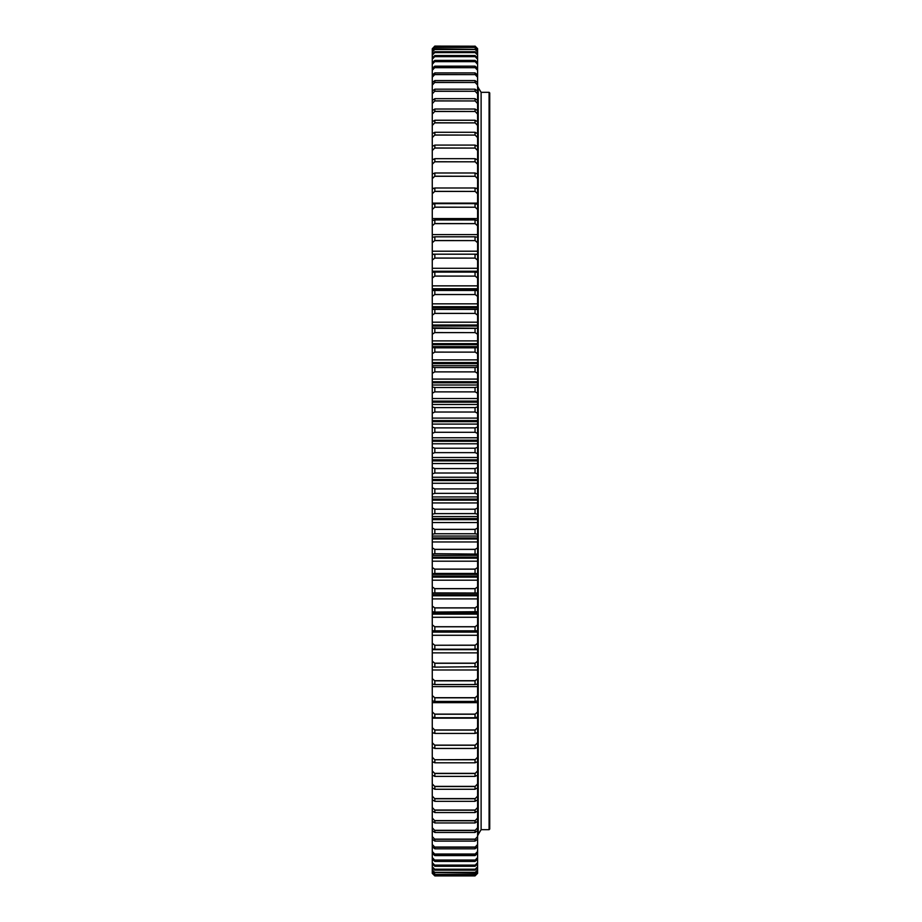<?xml version="1.0" encoding="UTF-8"?>
<svg xmlns="http://www.w3.org/2000/svg" width="922" height="922" viewBox="0 0 922 922"><rect width="100%" height="100%" fill="white"/><g stroke="black" fill="none" stroke-linecap="round" stroke-linejoin="round"><path stroke-width="1.38" d="M478.241 834.387L481.111 829.685L489.086 829.685L489.086 92.315L481.111 92.315L481.111 829.685L481.111 92.315L478.241 87.613M489.086 92.315L489.732 92.949L489.732 829.051L489.086 829.685M475.049 875.9L434.827 875.9L475.049 875.888L477.596 873.365L475.049 875.888L434.827 875.888L432.268 873.353L434.827 875.9M475.049 46.204L434.827 46.1L475.176 46.331L434.7 46.331L432.268 48.785L434.827 46.1M475.049 46.1L477.596 48.636L475.176 46.331M475.049 47.299L434.827 46.976L475.176 47.414L434.7 47.414L432.268 49.915L434.827 46.976M475.049 46.976L477.596 49.454L475.176 47.414M475.049 49.385L434.827 48.843L475.176 49.5L434.7 49.5L432.268 52.035L434.827 48.843M475.049 48.843L477.596 51.263L477.596 52.035L475.176 49.5M475.049 52.462L475.049 51.701L434.827 51.701L434.827 52.462L475.176 52.577L434.7 52.577L432.268 55.147L432.268 54.052L434.827 51.701M475.049 51.701L477.596 54.052L477.596 55.147L475.176 52.577M475.049 56.519L475.049 55.551L434.827 55.551L434.827 56.519L475.176 56.645L434.7 56.645L432.268 59.227L432.268 57.832L434.827 55.551M475.049 55.551L477.596 57.832L477.596 59.227L475.176 56.645M475.049 61.555L475.049 60.379L434.827 60.379L434.827 61.555L475.176 61.67L434.7 61.67L432.268 64.286L432.268 62.581L434.827 60.379M475.049 60.379L477.596 62.581L477.596 64.286L475.176 61.67M475.049 67.548L475.049 66.165L434.827 66.165L434.827 67.548L475.176 67.675L434.7 67.675L432.268 70.291L432.268 68.286L434.827 66.165M475.049 66.165L477.596 68.286L477.596 70.291L475.176 67.675M475.049 74.498L475.049 72.907L434.827 72.907L434.827 74.498L475.176 74.613L434.7 74.613L432.268 77.241L432.268 74.947L434.827 72.907M475.049 72.907L477.596 74.947L477.596 77.241L475.176 74.613M475.049 82.381L475.049 80.583L434.827 80.583L434.827 82.381L475.176 82.484L434.7 82.484L432.268 85.112L432.268 82.531L434.827 80.583M475.049 80.583L477.596 82.531L477.596 85.112L475.176 82.484M475.049 91.163L475.049 89.18L434.827 89.18L434.827 91.163L475.176 91.278L434.7 91.278L432.268 93.894L432.268 91.024L434.827 89.18M475.049 89.18L477.596 91.024L477.596 93.894L475.176 91.278M475.049 100.844L475.049 98.666L434.827 98.666L434.827 100.844L475.176 100.959L434.7 100.959L432.268 103.552L432.268 100.406L434.827 98.666M475.049 98.666L477.596 100.406L477.596 103.552L475.176 100.959M475.049 111.389L475.049 109.026L434.827 109.026L434.827 111.389L475.176 111.493L434.7 111.493L432.268 114.086L432.268 110.663L434.827 109.026M475.049 109.026L477.596 110.663L477.596 114.086L475.176 111.493M475.049 122.787L475.049 120.24L434.827 120.24L434.827 122.787L475.176 122.88L434.7 122.88L432.268 125.438L432.268 121.762L434.827 120.24M475.049 120.24L477.596 121.762L477.596 125.438L475.176 122.88M475.049 134.992L475.049 132.272L434.827 132.272L434.827 134.992L475.176 135.085L434.7 135.085L432.268 137.609L432.268 133.678L434.827 132.272M475.049 132.272L477.596 133.678L477.596 137.609L475.176 135.085M475.049 147.981L475.049 145.088L434.827 145.088L434.827 147.981L475.176 148.073L434.7 148.073L432.268 150.563L432.268 146.379L434.827 145.088M475.049 145.088L477.596 146.379L477.596 150.563L475.176 148.073M475.049 161.719L475.049 158.676L434.827 158.676L434.827 161.719L475.176 161.811L434.7 161.811L432.268 164.254L432.268 159.84L434.827 158.676M475.049 158.676L477.596 159.84L477.596 164.254L475.176 161.811M475.049 176.194L475.049 172.99L434.827 172.99L434.827 176.194L475.176 176.275L434.7 176.275L432.268 178.661L432.268 174.039L434.827 172.99M475.049 172.99L477.596 174.039L477.596 178.661L475.176 176.275M475.049 191.338L475.049 187.996L434.827 187.996L434.827 191.338L475.176 191.419L434.7 191.419L432.268 193.758L432.268 188.918L434.827 187.996M475.049 187.996L477.596 188.918L477.596 193.758L475.176 191.419M475.049 207.139L475.049 203.658L434.827 203.658L434.827 207.139L475.176 207.22L434.7 207.22L432.268 209.49L432.268 204.454L434.827 203.658M475.049 203.658L477.596 204.454L477.596 209.49L475.176 207.22M475.049 223.55L475.049 219.943L434.827 219.943L434.827 223.55L475.176 223.631L434.7 223.631L432.268 225.832L432.268 220.6L434.827 219.943M475.049 219.943L477.596 220.6L477.596 225.832L475.176 223.631M475.049 240.538L475.049 236.804L434.827 236.804L434.827 240.538L475.176 240.607L434.7 240.607L432.268 242.74L432.268 237.334L434.827 236.804M475.049 236.804L477.596 237.334L477.596 242.74L475.176 240.607M475.049 258.056L475.049 254.207L434.827 254.207L434.827 258.056L475.176 258.114L434.7 258.114L432.268 260.177L432.268 254.61L434.827 254.207M475.049 254.207L477.596 254.61L477.596 260.177L475.176 258.114M475.049 276.058L475.049 272.105L434.827 272.105L434.827 276.058L475.176 276.116L434.7 276.116L432.268 278.087L432.268 272.37L434.827 272.105M475.049 272.105L477.596 272.37L477.596 278.087L475.176 276.116M475.049 294.51L475.049 290.465L434.827 290.465L434.827 294.51L475.176 294.556L434.7 294.556L432.268 296.446L432.268 290.603L434.827 290.465M475.049 290.465L477.596 290.603L477.596 296.446L475.176 294.556M475.049 313.365L475.049 309.239L434.827 309.239L434.827 313.365L475.176 313.411L434.7 313.411L432.268 315.197L432.268 309.227L434.827 309.239M475.049 309.239L477.596 309.227L477.596 315.197L475.176 313.411M475.049 332.565L475.049 328.37L434.827 328.37L434.827 332.565L475.176 332.612L434.7 332.612L432.268 334.306L432.268 328.232L434.827 328.37M475.049 328.37L477.596 328.232L477.596 334.306L475.176 332.612M475.049 352.089L475.049 347.825L434.827 347.825L434.827 352.089L475.176 352.123L434.7 352.123L432.268 353.714L432.268 347.548L434.827 347.825M475.049 347.825L477.596 347.548L477.596 353.714L475.176 352.123M475.049 371.866L475.049 367.544L434.827 367.544L434.827 371.866L475.176 371.889L434.7 371.889L432.268 373.387L432.268 367.14L434.827 367.544M475.049 367.544L477.596 367.14L477.596 373.387L475.176 371.889M475.049 391.862L475.049 387.505L434.827 387.505L434.827 391.862L475.176 391.873L434.7 391.873L432.268 393.268L432.268 386.963L434.827 387.505M475.049 387.505L477.596 386.963L477.596 393.268L475.176 391.873M475.049 412.019L475.049 407.628L434.827 407.628L434.827 412.019L475.176 412.03L434.7 412.03L432.268 413.31L432.268 406.959L434.827 407.628M475.049 407.628L477.596 406.959L477.596 413.31L475.176 412.03M475.049 432.291L475.049 427.889L434.827 427.889L434.827 432.291L475.176 432.303L434.7 432.303L432.268 433.467L432.268 427.082L434.827 427.889M475.049 427.889L477.596 427.082L477.596 433.467L475.176 432.303M475.049 452.644L475.049 448.219L434.827 448.219L434.827 452.644L475.176 452.644L434.7 452.644L432.268 453.693L432.268 447.297L434.827 448.219M475.049 448.219L477.596 447.297L477.596 453.693L475.176 452.644M475.049 473.009L475.049 468.583L434.827 468.583L434.827 473.009L475.176 473.009L477.596 473.931L477.596 494.146L475.049 493.351L475.049 488.937L434.827 488.937L434.827 493.351L475.049 493.351M475.049 468.583L477.596 467.535L477.596 473.931M434.827 473.009L432.268 473.931L432.268 467.535L434.827 468.583M475.049 488.937L477.596 487.761M434.827 493.351L432.268 494.146L432.268 487.761L434.827 488.937M475.049 513.612L475.049 509.221L434.827 509.221L434.827 513.612L475.176 513.6L477.596 514.269L477.596 534.276L475.049 533.746L475.049 529.389L434.827 529.389L434.827 533.746L475.049 533.746M475.049 509.221L477.596 507.918L477.596 514.269M434.827 513.612L432.268 514.269L432.268 507.918L434.827 509.221M475.049 529.389L477.596 527.972M434.827 533.746L432.268 534.276L432.268 527.972L434.827 529.389M475.049 553.707L475.049 549.385L434.827 549.385L434.827 553.707L477.596 554.099L477.596 573.703L475.049 573.438L475.049 569.174L434.827 569.174L434.827 573.438L475.049 573.438M475.049 549.385L477.596 547.852L477.596 554.099M434.827 553.707L432.268 554.099L432.268 547.852L434.827 549.385M475.049 569.174L477.596 567.537M434.827 573.438L432.268 573.703L432.268 567.537L434.827 569.174M475.049 592.904L475.049 588.697L434.827 588.697L434.827 592.904L477.596 593.03L477.596 612.047L475.049 612.047L475.049 607.921L434.827 607.921L434.827 612.047L477.596 611.712L477.596 630.694L475.049 630.832L475.049 626.787L434.827 626.787L434.827 630.832L475.049 630.832M475.049 588.697L477.596 586.957L477.596 593.03M434.827 592.904L432.268 593.03L432.268 586.957L434.827 588.697M475.049 607.921L477.596 606.077M477.596 613.13L432.268 613.13L432.268 611.712L434.827 612.047L432.268 612.047L432.268 606.077L434.827 607.921M475.049 626.787L477.596 624.839M434.827 630.832L432.268 630.694L432.268 624.839L434.827 626.787M475.049 649.203L475.049 645.25L434.827 645.25L434.827 649.203L475.049 649.203L477.596 648.938L477.596 643.21L475.245 645.158L434.827 645.25M434.827 649.203L432.268 648.938L432.268 643.21L434.619 645.158M475.049 667.125L475.049 663.275L434.827 663.275L434.827 667.125L477.596 666.721L477.596 684.009L475.049 684.55L475.049 680.816L434.827 680.816L434.827 684.55L475.049 684.55M475.049 663.275L477.596 661.143L477.481 666.733M434.827 667.125L432.268 666.721L432.268 661.143L434.827 663.275M475.049 680.816L477.596 678.604M434.827 684.55L432.268 684.009L432.268 678.604L434.827 680.816M475.049 701.435L475.049 697.816L434.827 697.816L434.827 701.435L475.049 701.435L477.596 700.766L477.596 716.936L475.049 717.742L475.049 714.25L434.827 714.25L434.827 717.742L475.049 717.742M475.049 697.816L477.596 695.534L477.596 700.766M434.827 701.435L432.268 700.766L432.268 695.534L434.827 697.816M475.049 714.25L477.596 711.888M434.827 717.742L432.268 716.936L432.268 711.888L434.827 714.25M475.049 733.428L475.049 730.074L434.827 730.074L434.827 733.428L475.049 733.428L477.596 732.506L477.596 747.408L475.049 748.457L475.049 745.253L434.827 745.253L434.827 748.457L475.049 748.457M475.049 730.074L477.596 727.654L477.596 732.506M434.827 733.428L432.268 732.506L432.268 727.654L434.827 730.074M475.049 745.253L477.596 742.763M434.827 748.457L432.268 747.408L432.268 742.763L434.827 745.253M475.049 762.794L475.049 759.74L434.827 759.74L434.827 762.794L475.049 762.794L477.596 761.618L477.596 757.204L475.245 759.601L434.827 759.74M434.827 762.794L432.268 761.618L432.268 757.204L434.619 759.601M475.049 776.405L475.049 773.512L434.827 773.512L434.827 776.405L475.049 776.405L477.596 775.114L477.596 787.849L475.049 789.267L475.049 786.535L434.827 786.535L434.827 789.267L475.049 789.267M475.049 773.512L477.596 770.93L477.596 775.114M434.827 776.405L432.268 775.114L432.268 770.93L434.827 773.512M475.049 786.535L477.596 783.907M434.827 789.267L432.268 787.849L432.268 783.907L434.827 786.535M475.049 801.322L475.049 798.775L434.827 798.775L434.827 801.322L475.049 801.322L477.596 799.8L477.596 810.922L475.049 812.559L475.049 810.196L434.827 810.196L434.827 812.559L475.049 812.559M475.049 798.775L477.596 796.101L477.596 799.8M434.827 801.322L432.268 799.8L432.268 796.101L434.827 798.775M475.049 810.196L477.596 807.499M434.827 812.559L432.268 810.922L432.268 807.499L434.827 810.196M475.049 822.954L475.049 820.776L434.827 820.776L434.827 822.954L475.049 822.954L477.596 821.214L477.596 830.63L475.049 832.474L475.049 830.492L434.827 830.492L434.827 832.474L475.049 832.474M475.049 820.776L477.596 818.056L477.596 821.214M434.827 822.954L432.268 821.214L432.268 818.056L434.827 820.776M475.049 830.492L477.596 827.749M434.827 832.474L432.268 830.63L432.268 827.749L434.827 830.492M475.049 841.106L475.049 839.308L434.827 839.308L434.827 841.106L475.049 841.106L477.596 839.17L477.596 846.788L475.049 848.816L475.049 847.226L434.827 847.226L434.827 848.816L475.049 848.816M475.049 839.308L477.596 836.565L477.596 839.17M434.827 841.106L432.268 839.17L432.268 836.565L434.827 839.308M475.049 847.226L477.596 844.471M434.827 848.816L432.268 846.788L432.268 844.471L434.827 847.226M475.049 855.593L475.049 854.198L434.827 854.198L434.827 855.593L475.049 855.593L477.596 853.472L477.596 859.212L475.049 861.425L475.049 860.238L434.827 860.238L434.827 861.425L475.049 861.425M475.049 854.198L477.596 851.455L477.596 853.472M434.827 855.593L432.268 853.472L432.268 851.455L434.827 854.198M475.049 860.238L477.596 857.506M434.827 861.425L432.268 859.212L432.268 857.506L434.827 860.238M475.049 866.288L475.049 865.309L434.827 865.309L434.827 866.288L475.049 866.288L477.596 864.006L477.596 867.809L475.049 870.172L475.049 869.411L434.827 869.411L434.827 870.172L475.049 870.172M475.049 865.309L477.596 862.589L477.596 864.006M434.827 866.288L432.268 864.006L432.268 862.589L434.827 865.309M475.049 869.411L477.596 866.715M434.827 870.172L432.268 867.809L432.268 866.715L434.827 869.411M475.049 873.065L434.827 872.523L475.049 873.065L477.596 870.645L477.596 872.5L475.049 874.978L434.827 874.644L475.049 874.978M475.049 872.523L477.596 869.861L477.596 870.645M434.827 873.065L432.268 870.645L432.268 869.861L434.827 872.523M475.049 874.644L477.596 872.016M434.827 874.978L432.268 872.5L434.827 874.644M432.268 873.353L434.827 875.773M432.268 872.5L432.268 873.192M432.268 870.645L432.268 872.016M432.268 867.809L432.268 869.861M432.268 864.006L432.268 866.715M432.268 859.212L432.268 862.589M432.268 853.472L432.268 857.506M432.268 846.788L432.268 851.455M432.268 839.17L432.268 844.471M432.268 830.63L432.268 836.565M432.268 821.214L432.268 827.749M432.268 810.922L432.268 818.056M432.268 799.8L432.268 807.499M432.268 787.849L432.268 796.101M432.268 775.114L432.268 783.907M432.268 760.765L432.268 770.93M432.268 747.246L432.268 757.204M432.268 732.506L432.268 742.763M432.268 716.936L432.268 727.654M432.268 700.766L432.268 711.888M432.268 683.34L432.268 695.534M432.268 665.822L432.268 678.604M432.268 648.696L432.268 661.143M432.268 629.83L432.268 643.21M432.268 613.13L432.268 624.839M432.268 593.03L432.268 606.077M432.268 573.703L432.268 586.957M432.268 554.099L432.268 567.537M432.268 534.276L432.268 547.852M432.268 514.269L432.268 527.972M432.268 494.146L432.268 507.918M432.268 473.931L432.268 487.761M432.268 453.693L432.268 467.535M432.268 433.467L432.268 447.297M432.268 413.31L432.268 427.082M432.268 393.268L432.268 406.959M432.268 373.387L432.268 386.963M432.268 353.714L432.268 367.14M432.268 334.306L432.268 347.548M432.268 327.863L477.596 328.232L477.596 326.042L432.268 326.042L432.268 327.863M432.268 315.197L432.268 326.042M432.268 309.4L477.596 309.4L477.596 307.718L432.268 307.718L432.268 309.4M432.268 296.446L432.268 307.718M432.268 278.087L432.268 291.294M432.268 260.177L432.268 272.37M432.268 242.74L432.268 255.106M432.268 225.832L432.268 237.599M432.268 209.49L432.268 221.568M432.268 193.758L432.268 204.454M432.268 178.661L432.268 188.918M432.268 164.254L432.268 174.085M432.268 150.563L432.268 160.601M432.268 137.609L432.268 146.379M432.268 125.438L432.268 133.678M432.268 114.086L432.268 121.762M432.268 103.552L432.268 110.663M432.268 93.894L432.268 100.406M432.268 85.112L432.268 91.024M432.268 77.241L432.268 82.531M432.268 70.291L432.268 74.947M432.268 64.286L432.268 68.286M432.268 59.227L432.268 62.581M432.268 55.147L432.268 57.832M432.268 52.035L432.268 54.052M432.268 49.915L432.268 51.263M432.268 48.785L432.268 49.454M477.596 48.785L477.596 49.454M477.596 49.915L477.596 51.263M477.596 52.035L477.596 54.052M477.596 55.147L477.596 57.832M477.596 59.227L477.596 62.581M477.596 64.286L477.596 68.286M477.596 70.291L477.596 74.947M477.596 77.241L477.596 82.531M477.596 85.112L477.596 91.024M477.596 93.894L477.596 100.406M477.596 103.552L477.596 110.663M477.596 114.086L477.596 121.762M477.596 125.438L477.596 133.678M477.596 137.609L477.596 146.379M477.596 150.563L477.596 160.601M477.596 164.254L477.596 174.085M477.596 178.661L477.596 188.918M477.596 193.758L477.596 204.454M477.596 209.49L477.596 221.568M477.596 225.832L477.596 237.599M477.596 242.74L477.596 255.106M477.596 260.177L477.596 272.37M477.596 278.087L477.596 291.294M477.596 296.446L477.596 307.718M477.596 315.197L477.596 326.042M477.596 334.306L477.596 347.548M477.596 353.714L477.596 367.14M477.596 373.387L477.596 386.963M477.596 393.268L477.596 406.959M477.596 413.31L477.596 427.082M477.596 433.467L477.596 447.297M477.596 453.693L477.596 467.535M477.596 494.146L477.596 507.918M477.596 534.276L477.596 547.852M477.596 573.703L477.596 586.957M477.596 629.83L477.596 643.21M477.596 648.696L477.596 661.143M477.596 665.822L477.596 666.733M477.596 683.34L477.596 695.534M477.596 716.936L477.596 727.654M477.596 747.246L477.596 757.204M477.596 760.765L477.596 770.93M477.596 787.849L477.596 796.101M477.596 810.922L477.596 818.056M477.596 830.63L477.596 836.565M477.596 846.788L477.596 851.455M477.596 859.212L477.596 862.589M477.596 867.809L477.596 869.861M477.596 872.5L477.596 873.353M475.049 875.773L477.596 873.192M475.245 875.566L434.619 875.566M475.245 874.448L434.619 874.448M475.245 872.327L434.619 872.327M475.245 869.204L434.619 869.204M475.245 865.113L434.619 865.113M475.245 860.042L434.619 860.042M475.245 854.014L434.619 854.014M475.245 847.03L434.619 847.03M475.245 839.124L434.619 839.124M475.245 830.307L434.619 830.307M475.245 820.603L434.619 820.603M475.245 810.023L434.619 810.023M475.245 798.602L434.619 798.602M475.245 786.374L434.619 786.374M475.245 773.362L434.619 773.362M475.245 745.114L434.619 745.114M475.245 729.947L434.619 729.947M475.245 714.124L434.619 714.124M475.245 697.7L434.619 697.7M475.245 680.701L434.619 680.701M475.245 663.172L434.619 663.172M475.245 626.706L434.619 626.706M475.245 607.852L434.619 607.852M477.596 574.429L432.268 574.429M475.245 588.639L434.619 588.639M477.596 555.355L432.268 555.355M475.245 569.116L434.619 569.116M477.596 536.051L432.268 536.051M475.245 549.339L434.619 549.339M477.596 516.562L432.268 516.562M475.245 529.355L434.619 529.355M477.596 496.946L432.268 496.946M475.245 509.198L434.619 509.198M477.596 477.25L432.268 477.25M475.245 488.925L434.619 488.925M477.596 457.508L432.268 457.508M475.245 468.583L434.619 468.583M477.596 437.777L432.268 437.777M477.596 418.092L432.268 418.092M477.596 398.523L432.268 398.523M477.596 379.092L432.268 379.092M477.596 359.868L432.268 359.868M477.596 340.886L432.268 340.886M477.596 322.193L432.268 322.193M477.596 303.834L432.268 303.834M477.596 285.855L432.268 285.855M477.596 268.29L432.268 268.29M477.596 251.199L432.268 251.199M477.596 234.614L432.268 234.614M477.596 218.572L432.268 218.572M477.596 203.105L432.268 203.105M477.596 188.272L475.683 188.272M434.181 188.272L432.268 188.272M478.172 834.502L478.172 87.498M477.596 733.025L476.098 733.025M433.766 733.025L432.268 733.025M477.596 718.157L432.268 718.157M477.596 702.668L432.268 702.668M477.596 686.602L432.268 686.602M477.596 669.983L432.268 669.983M477.596 652.868L432.268 652.868M477.596 649.641L432.268 649.641M477.596 635.281L432.268 635.281M477.596 632.089L432.268 632.089M477.596 631.121L432.268 631.121M477.596 617.279L432.268 617.279M477.596 614.121L432.268 614.121M477.596 598.908L432.268 598.908M477.596 595.785L432.268 595.785M477.596 594.771L432.268 594.771M477.596 580.203L432.268 580.203M477.596 577.126L432.268 577.126M477.596 576.1L432.268 576.1M477.596 561.198L432.268 561.198M477.596 558.19L432.268 558.19M477.596 557.142L432.268 557.142M477.596 541.963L432.268 541.963M477.596 539.013L432.268 539.013M477.596 537.952L432.268 537.952M477.596 522.532L432.268 522.532M477.596 519.651L432.268 519.651M477.596 518.59L432.268 518.59M477.596 502.951L432.268 502.951M477.596 500.15L432.268 500.15M477.596 499.079L432.268 499.079M477.596 483.266L432.268 483.266M477.596 480.558L432.268 480.558M477.596 479.475L432.268 479.475M477.596 463.536L432.268 463.536M477.596 460.908L432.268 460.908M477.596 459.824L432.268 459.824M477.596 443.793L432.268 443.793M477.596 441.269L432.268 441.269M477.596 440.186L432.268 440.186M477.596 424.097L432.268 424.097M477.596 421.677L432.268 421.677M477.596 420.593L432.268 420.593M477.596 404.481L432.268 404.481M477.596 402.176L432.268 402.176M477.596 401.093L432.268 401.093M477.596 385.004L432.268 385.004M477.596 382.814L432.268 382.814M477.596 381.743L432.268 381.743M477.596 365.711L432.268 365.711M477.596 363.637L432.268 363.637M477.596 362.588L432.268 362.588M477.596 346.649L432.268 346.649M477.596 344.701L432.268 344.701M477.596 343.664L432.268 343.664M477.596 325.017L432.268 325.017M477.596 306.703L432.268 306.703M477.596 289.75L432.268 289.75M477.596 288.759L432.268 288.759M477.596 272.209L475.279 272.209M434.585 272.209L432.268 272.209M477.596 271.241L432.268 271.241M477.596 254.172L432.268 254.172M477.596 593.261L432.268 593.261M477.596 835.436L478.241 834.79L478.241 87.21L477.596 86.564"/></g></svg>
